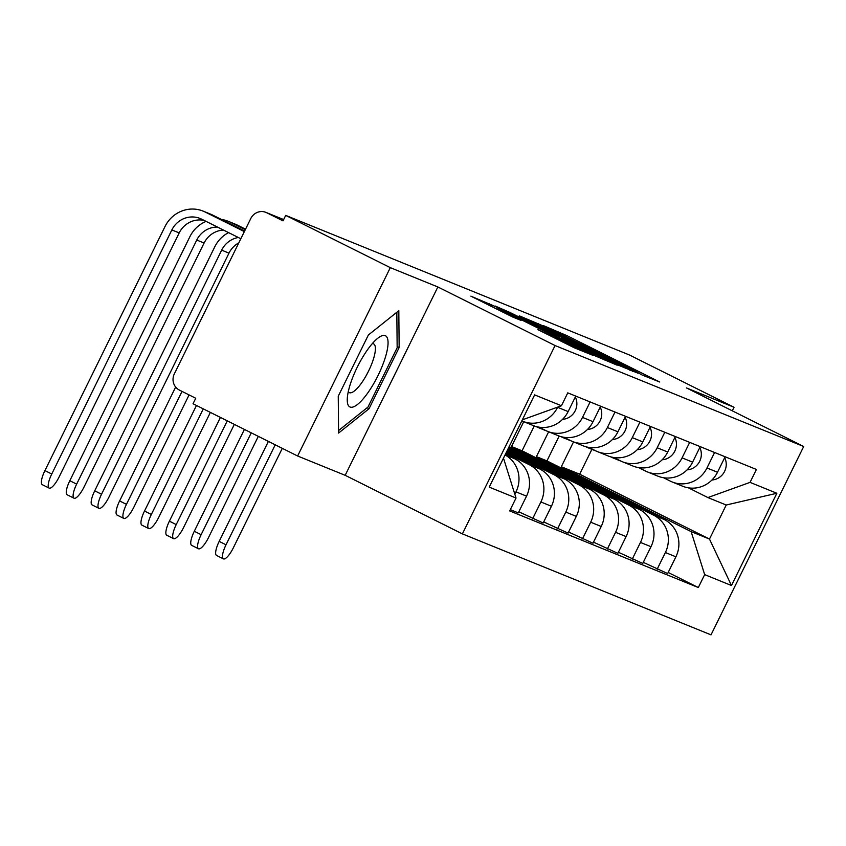 <?xml version="1.0" encoding="UTF-8"?>
<svg xmlns="http://www.w3.org/2000/svg" width="846" height="846" viewBox="0 0 846 846"><rect width="100%" height="100%" fill="white"/><g stroke="black" fill="none" stroke-linecap="round" stroke-linejoin="round"><path stroke-width="1.27" d="M641.998 374.958L659.753 382.022L566.894 335.619L543.365 325.594L630.143 368.253L641.998 374.958M537.929 329.623L574.297 347.791L593.014 355.373L496.327 306.961L470.884 296.163L512.909 317.123L521.051 320.401L497.279 307.796L571.135 344.544L581.361 349.937L575.47 347.336L537.897 329.686M555.061 345.538L437.858 286.963L390.302 267.653L285.715 215.392L629.466 355.003L734.053 407.264L686.497 387.944L803.7 446.508L555.061 345.538L462.381 533.879L711.021 634.86L803.7 446.508M616.29 364.362L637.905 373.149L545.046 326.746L519.603 315.949L616.29 364.362M617.136 365.197L591.925 354.474L495.248 306.051L510.117 312.555L554.5 334.593L559.978 336.793L556.15 334.783L519.137 316.076L617.136 365.197M390.302 267.653L297.623 456.005L193.036 403.743L195.743 398.244L179.447 390.112A12.246 11.749 -67.9 0 1 174.339 373.869L250.807 218.469A12.246 11.749 -67.9 0 1 265.919 212.378L283.653 219.579M297.623 456.005L345.179 475.315L462.381 533.879M285.715 215.392L283.008 220.88L266.723 212.737A12.246 11.749 -67.9 0 0 265.919 212.378M732.298 410.828L734.053 407.264M714.595 452.494L706.97 467.965A28.161 27.019 112.1 0 1 672.2 481.977L682.733 486.249A28.161 27.019 -67.9 0 0 717.503 472.248L725.128 456.766M548.631 431.788L536.417 456.629L653.62 515.193A28.161 27.019 112.1 0 1 665.368 552.533L675.901 556.805A28.161 27.019 -67.9 0 0 664.152 519.465L546.95 460.901L559.174 436.05M675.901 556.805L667.653 573.556L643.288 562.368M672.2 481.977A28.161 27.019 112.1 0 1 670.37 481.141L663.528 477.726M665.368 552.533L657.12 569.284M689.691 442.373L682.077 457.855A28.161 27.019 112.1 0 1 647.306 471.867L657.839 476.139A28.161 27.019 -67.9 0 0 692.61 462.138L700.224 446.656M618.394 552.258L642.759 563.447L650.997 546.696A28.161 27.019 -67.9 0 0 639.259 509.355L522.056 450.791L534.281 425.94M647.306 471.867A28.161 27.019 112.1 0 1 645.477 471.032L638.635 467.616M523.737 421.678L511.523 446.519L628.726 505.083A28.161 27.019 112.1 0 1 640.464 542.423L632.226 559.164M664.797 432.264L657.183 447.745A28.161 27.019 112.1 0 1 622.413 461.757L632.945 466.03A28.161 27.019 -67.9 0 0 667.716 452.018L675.33 436.547M593.501 542.149L617.866 553.337L626.103 536.586A28.161 27.019 -67.9 0 0 614.355 499.246L509.133 446.667M622.413 461.757A28.161 27.019 112.1 0 1 620.583 460.922L613.741 457.506M508.742 447.46L603.822 494.973A28.161 27.019 112.1 0 1 615.571 532.314L607.333 549.054M639.904 422.154L632.29 437.636A28.161 27.019 112.1 0 1 597.519 451.637L608.052 455.92A28.161 27.019 -67.9 0 0 642.823 441.908L650.437 426.437M568.607 532.039L592.972 543.227L601.21 526.476A28.161 27.019 -67.9 0 0 589.461 489.136L508.213 448.539M597.519 451.637A28.161 27.019 112.1 0 1 595.679 450.812L588.837 447.397M507.822 449.321L578.928 484.864A28.161 27.019 112.1 0 1 590.677 522.204L582.439 538.944M615.01 412.044L607.396 427.526A28.161 27.019 112.1 0 1 572.626 441.527L583.158 445.81A28.161 27.019 -67.9 0 0 617.929 431.798L625.543 416.327M543.714 521.929L568.078 533.117L576.316 516.367A28.161 27.019 -67.9 0 0 564.568 479.026L507.293 450.4M572.626 441.527A28.161 27.019 112.1 0 1 570.786 440.703L563.944 437.287M506.902 451.193L554.035 474.743A28.161 27.019 112.1 0 1 565.784 512.084L557.546 528.835M590.117 401.935L582.503 417.416A28.161 27.019 112.1 0 1 547.722 431.418L558.254 435.701A28.161 27.019 -67.9 0 0 593.035 421.689L600.649 406.217M518.81 511.809L543.174 523.008L551.423 506.257A28.161 27.019 -67.9 0 0 539.674 468.917L506.373 452.272M547.722 431.418A28.161 27.019 112.1 0 1 545.892 430.593L539.05 427.177M505.982 453.065L529.141 464.634A28.161 27.019 112.1 0 1 540.89 501.974L532.642 518.725M557.694 407.106L557.599 407.307A28.161 27.019 112.1 0 1 522.828 421.308L533.361 425.591A28.161 27.019 -67.9 0 0 568.131 411.579L575.756 396.097M510.307 509.652L518.281 512.888L526.529 496.147A28.161 27.019 -67.9 0 0 514.78 458.807L505.453 454.143M522.828 421.308A28.161 27.019 112.1 0 1 521.823 420.874A36.727 35.246 -67.9 0 0 522.183 421.033M505.051 454.947A28.161 27.019 112.1 0 1 515.997 491.864L514.833 494.223M511.523 446.519L522.056 450.791M536.417 456.629L546.95 460.901M573.535 441.898L561.31 466.738L691.129 531.605L709.477 539.061L726.228 505.009L707.88 497.564L688.422 487.835M561.31 466.738L579.658 474.194L709.477 539.061L731.473 585.517L704.665 574.624L691.129 531.605M579.658 474.194L591.883 449.342M707.88 497.564L750.053 482.379L776.861 493.26L731.473 585.517M503.486 458.141L516.028 498.019L509.683 510.921L698.31 587.536L704.665 574.624M516.028 498.019L489.221 487.127L534.619 394.881L561.427 405.763L522.331 419.838M750.053 482.379L756.409 469.467L567.772 392.861L561.427 405.763M437.858 286.963L345.179 475.315M338.252 396.214L338.59 433.057L369.046 408.724L399.153 347.537L398.804 310.683L368.359 335.027L338.252 396.214M668.192 572.478L698.31 587.536M776.861 493.26L726.228 505.009M397.144 346.532L399.153 347.537M367.111 407.751L369.046 408.724M632.554 370.781L540.806 325.276L608.76 359.571L632.554 370.781L632.269 371.341M586.849 350.9L605.461 359.698L595.235 354.305L561.49 338.125L586.849 350.9L586.447 351.735M223.397 558.878L216.565 555.462A14.075 3.955 -63.4 0 1 219.188 541.377L226.019 544.792A14.075 3.955 116.6 0 0 223.397 558.878A14.075 3.955 116.6 0 0 233.369 547.774L282.289 448.338M620.647 460.996A36.727 35.246 -67.9 0 0 621.768 461.482M711.962 479.989A15.302 14.689 -67.9 0 0 724.694 457.644M610.706 456.829A36.727 35.246 -67.9 0 0 613.53 458.141L619.283 460.467A36.727 35.246 -67.9 0 0 620.901 461.081M613.53 458.141A36.727 35.246 -67.9 0 0 617.855 459.558M268.394 441.39L219.188 541.377M226.019 544.792L275.225 444.806M385.416 357.149A39.794 11.167 116.6 0 0 377.929 338.125A39.794 11.167 116.6 0 0 349.884 385.543A39.794 11.167 116.6 0 0 347.251 399.513A39.794 11.167 116.6 0 0 362.278 399.883A39.794 11.167 116.6 0 0 385.416 357.149M348.277 391.687A27.241 7.646 116.6 0 0 349.25 392.607A27.241 7.646 116.6 0 0 361.411 383.175A27.241 7.646 116.6 0 0 373.594 358.524A27.241 7.646 116.6 0 0 373.604 343.878A27.241 7.646 116.6 0 0 372.282 343.645M396.827 312.269L397.155 347.769L367.989 407.053L338.569 430.561M198.503 548.768L191.672 545.353A14.075 3.955 -63.4 0 1 194.294 531.267L201.126 534.683A14.075 3.955 116.6 0 0 198.503 548.768A14.075 3.955 116.6 0 0 208.465 537.665L258.316 436.356M595.753 450.886A36.727 35.246 -67.9 0 0 596.874 451.373M687.068 469.879A15.302 14.689 -67.9 0 0 699.79 447.534M585.813 446.72A36.727 35.246 -67.9 0 0 588.636 448.031L594.378 450.358A36.727 35.246 -67.9 0 0 596.007 450.971M588.636 448.031A36.727 35.246 -67.9 0 0 592.961 449.448M244.409 429.408L194.294 531.267M201.126 534.683L251.251 432.824M173.61 538.659L166.778 535.243A14.075 3.955 -63.4 0 1 169.401 521.157L176.232 524.573A14.075 3.955 116.6 0 0 173.61 538.659A14.075 3.955 116.6 0 0 183.571 527.555L234.342 424.375M570.86 440.766A36.727 35.246 -67.9 0 0 571.981 441.263M662.175 459.769A15.302 14.689 -67.9 0 0 674.897 437.424M560.919 436.61A36.727 35.246 -67.9 0 0 563.743 437.921L569.485 440.248A36.727 35.246 -67.9 0 0 571.103 440.861M563.743 437.921A36.727 35.246 -67.9 0 0 568.057 439.338M220.436 417.438L169.401 521.157M176.232 524.573L227.267 420.843M148.716 528.549L141.885 525.133A14.075 3.955 -63.4 0 1 144.507 511.047L151.339 514.463A14.075 3.955 116.6 0 0 148.716 528.549A14.075 3.955 116.6 0 0 158.678 517.445L210.368 412.404M545.956 430.656A36.727 35.246 -67.9 0 0 547.076 431.153M637.271 449.66A15.302 14.689 -67.9 0 0 650.003 427.315M536.015 426.5A36.727 35.246 -67.9 0 0 538.849 427.801L544.591 430.138A36.727 35.246 -67.9 0 0 546.209 430.751M538.849 427.801A36.727 35.246 -67.9 0 0 543.164 429.229M196.462 405.456L144.507 511.047M151.339 514.463L203.294 408.861M123.823 518.429L116.991 515.024A14.075 3.955 -63.4 0 1 119.614 500.938L126.445 504.353A14.075 3.955 116.6 0 0 123.823 518.429A14.075 3.955 116.6 0 0 133.784 507.325L189.092 394.923M612.377 439.55A15.302 14.689 -67.9 0 0 625.109 417.205M175.651 387.045L119.614 500.938M126.445 504.353L182.017 391.391M98.919 508.319L92.087 504.903A14.075 3.955 -63.4 0 1 94.71 490.828L101.541 494.233A14.075 3.955 116.6 0 0 98.919 508.319A14.075 3.955 116.6 0 0 108.891 497.215L228.991 253.134A22.958 22.028 112.1 0 1 238.805 242.865M587.484 429.44A15.302 14.689 -67.9 0 0 600.216 407.095M228.579 232.618A30.911 29.663 -67.9 0 0 214.821 246.736L94.71 490.828M101.541 494.233L221.652 250.152A22.958 22.028 112.1 0 1 238.329 237.493M74.025 498.209L67.194 494.794A14.075 3.955 -63.4 0 1 69.816 480.708L76.648 484.124A14.075 3.955 116.6 0 0 74.025 498.209A14.075 3.955 116.6 0 0 83.987 487.106L204.098 243.024A22.958 22.028 112.1 0 1 223.471 230.07M562.59 419.33A15.302 14.689 -67.9 0 0 575.322 396.986M245.53 229.181L237.451 225.142A30.911 29.663 -67.9 0 0 235.442 224.232L228.092 221.25A30.911 29.663 -67.9 0 0 221.377 219.442M245.266 229.731L230.112 222.16A30.911 29.663 -67.9 0 0 228.092 221.25M206.096 221.388A30.911 29.663 -67.9 0 0 189.927 236.626L69.816 480.708M76.648 484.124L196.758 240.042A22.958 22.028 112.1 0 1 217.475 227.066M49.131 488.1L42.3 484.684A14.075 3.955 -63.4 0 1 44.923 470.598L51.754 474.014A14.075 3.955 116.6 0 0 49.131 488.1A14.075 3.955 116.6 0 0 59.093 476.996L179.204 232.914A22.958 22.028 112.1 0 1 204.246 220.457M51.754 474.014L171.854 229.932A22.958 22.028 112.1 0 1 200.206 218.511A22.958 22.028 112.1 0 1 201.697 219.188L240.835 238.741M244.61 231.053L212.558 215.032A30.911 29.663 -67.9 0 0 210.538 214.123L203.199 211.14A30.911 29.663 -67.9 0 0 165.023 226.517L44.923 470.598M244.346 231.603L205.218 212.05A30.911 29.663 -67.9 0 0 203.199 211.14M540.89 501.974L551.423 506.257M565.784 512.084L576.316 516.367M590.677 522.204L601.21 526.476M615.571 532.314L626.103 536.586M640.464 542.423L650.997 546.696M515.997 491.864L526.529 496.147M505.094 454.873L514.78 458.807M529.141 464.634L539.674 468.917M582.503 417.416L593.035 421.689M554.035 474.743L564.568 479.026M607.396 427.526L617.929 431.798M578.928 484.864L589.461 489.136M632.29 437.636L642.823 441.908M603.822 494.973L614.355 499.246M657.183 447.745L667.716 452.018M628.726 505.083L639.259 509.355M682.077 457.855L692.61 462.138M653.62 515.193L664.152 519.465M706.97 467.965L717.503 472.248M557.599 407.307L568.131 411.579M283.643 219.611L266.723 212.737M559.756 333.261L560.168 332.404M566.471 336.486L566.894 335.619M537.58 325.033L538.32 323.532M552.639 332.563L553.041 331.727M608.348 360.396L608.76 359.571M630.006 370.421L630.281 369.861M503.032 310.059L503.391 309.34M509.704 313.39L510.117 312.555M547.362 332.203L547.774 331.378M554.035 335.534L554.5 334.593M559.09 338.062L559.745 336.719M564.906 340.97L565.308 340.145M545.49 333.546L545.839 332.838M552.152 336.877L552.565 336.052M562.347 341.964L562.749 341.139M501.213 311.423L501.615 310.588M488.861 305.247L489.601 303.746M221.652 250.152L228.991 253.134M230.112 222.16L237.451 225.142M196.758 240.042L204.098 243.024M205.218 212.05L212.558 215.032M171.854 229.932L179.204 232.914M632.427 371.405L632.713 370.834M540.266 326.376L540.806 325.276M559.301 338.167L559.978 336.793M605.154 360.322L605.461 359.698M561.035 339.035L561.49 338.125M581.065 350.54L581.361 349.937M490.87 306.252L491.389 305.195"/></g></svg>
